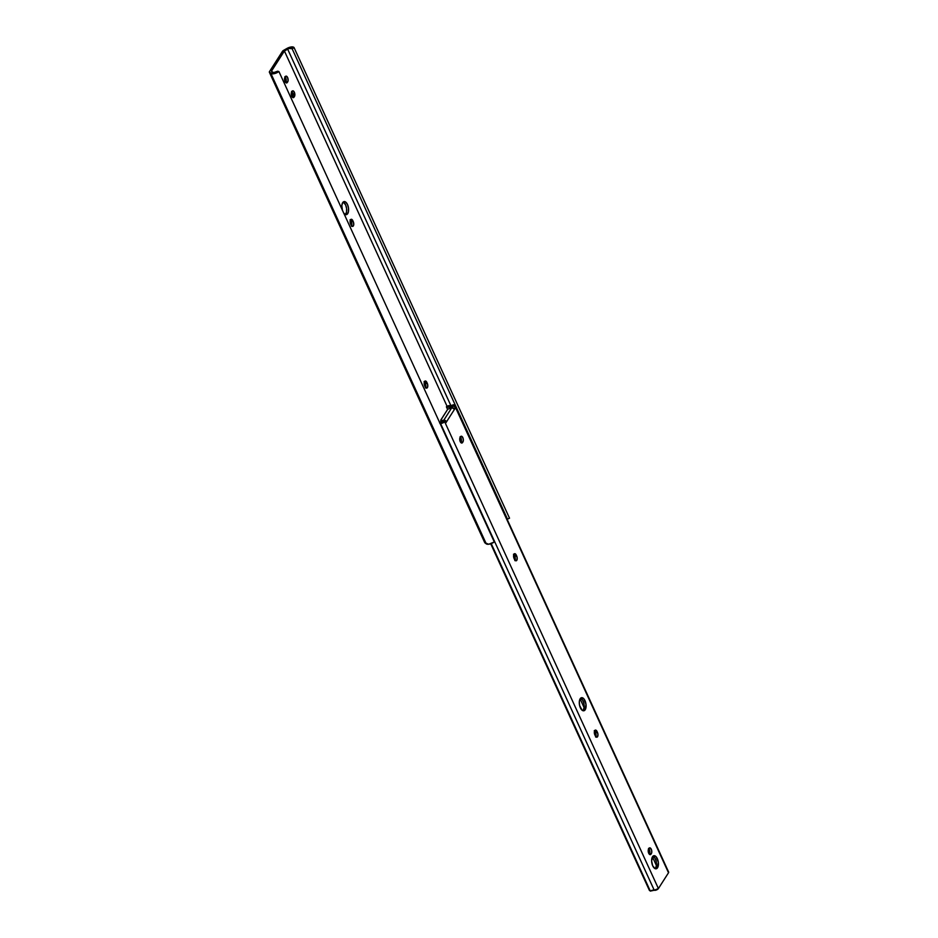 <?xml version="1.0" encoding="UTF-8"?>
<svg xmlns="http://www.w3.org/2000/svg" width="938" height="938" viewBox="0 0 938 938"><rect width="100%" height="100%" fill="white"/><g stroke="black" fill="none" stroke-linecap="round" stroke-linejoin="round"><path stroke-width="1.41" d="M351.598 225.882A3.142 1.548 80.3 0 0 351.316 221.931L353.239 221.603A3.142 1.548 -99.7 0 1 352.676 226.41A3.142 1.548 -99.7 0 1 351.058 225.014L350.636 224.088A3.142 1.548 -99.7 0 1 350.531 219.773L351.973 219.515L353.45 222.142L353.673 225.061L352.829 226.363L351.598 225.882L350.425 223.537L350.531 219.773A3.142 1.548 -99.7 0 1 351.199 219.281A3.142 1.548 -99.7 0 1 352.817 220.676L350.894 221.005L351.797 223.666L351.422 226.234M425.641 387.593A3.142 1.548 80.3 0 0 425.36 383.642L427.271 383.314A3.142 1.548 -99.7 0 1 426.72 388.121A3.142 1.548 -99.7 0 1 425.09 386.714L424.668 385.788A3.142 1.548 -99.7 0 1 424.574 381.485L426.004 381.227L427.494 383.853L427.787 386.233L426.872 388.074L425.629 387.582L424.457 385.248L424.574 381.485A3.142 1.548 -99.7 0 1 425.231 380.992A3.142 1.548 -99.7 0 1 426.849 382.387L424.937 382.716L425.84 385.377L425.453 387.945M342.452 210.593L341.831 205.563L342.687 202.643A6.648 3.271 -99.7 0 1 344.082 201.588A6.648 3.271 -99.7 0 1 348.057 205.997A6.648 3.271 -99.7 0 1 347.728 213.641L345.805 213.97A6.648 3.271 80.3 0 0 346.392 207.286A6.648 3.271 80.3 0 0 343.179 202.057M484.712 542.445A2.239 0.926 -24.6 0 0 484.747 542.645L488.651 544.251L494.303 541.965L278.926 71.546A5.734 2.368 155.4 0 1 270.883 73.434L269.499 72.378L484.876 542.809L486.271 543.864L270.883 73.434L486.271 543.864A5.734 2.368 -24.6 0 0 494.303 541.965L278.926 71.546L277.695 71.194A3.494 1.442 155.4 0 1 272.794 72.343L271.399 71.288L284.402 50.98L271.399 71.288L273.65 72.601L277.695 71.194L278.926 71.546L273.275 73.821L269.499 72.378A2.239 0.926 155.4 0 1 269.358 72.214L484.876 542.809A2.239 0.926 -24.6 0 1 484.747 542.645L269.358 72.214A2.239 0.926 155.4 0 1 269.476 71.616L269.37 72.238M506.45 518.585L507.481 519.113L292.105 48.682A3.494 1.442 155.4 0 0 292.093 48.647L292.093 48.647A3.494 1.442 155.4 0 0 287.661 49.128L450.932 405.72L287.661 49.128L284.402 50.98L447.121 406.4L284.402 50.98L289.092 48.483L292.105 48.682L294.145 47.768L292.457 46.9L289.197 47.439L282.666 51.062L269.476 71.616L282.479 51.309A2.239 0.926 155.4 0 1 283.604 50.347L286.864 48.495A5.734 2.368 155.4 0 1 294.122 47.721A5.734 2.368 155.4 0 1 294.145 47.768L292.105 48.682L507.481 519.113L509.533 518.198L294.145 47.768L509.533 518.198A5.734 2.368 -24.6 0 0 509.51 518.151A5.734 2.368 -24.6 0 0 509.486 518.093M284.847 76.693L286.067 78.98L285.797 82.169L287.708 81.841L285.867 82.696L287.321 82.45A3.142 1.548 -99.7 0 1 286.665 82.943A3.142 1.548 -99.7 0 1 284.777 80.856A3.142 1.548 -99.7 0 1 284.941 77.233L286.137 76.119L287.614 77.526L288.118 80.457L287.321 82.45L285.891 82.708L284.824 81.008L285.328 76.635A3.142 1.548 -99.7 0 1 285.996 76.13A3.142 1.548 -99.7 0 1 287.872 78.217A3.142 1.548 -99.7 0 1 287.708 81.841L285.797 82.169A3.142 1.548 80.3 0 0 285.117 76.951M291.577 91.396L292.797 93.683L292.527 96.872L294.438 96.544L292.597 97.388L294.051 97.142A3.142 1.548 -99.7 0 1 293.395 97.646A3.142 1.548 -99.7 0 1 291.507 95.559A3.142 1.548 -99.7 0 1 291.671 91.936L292.867 90.822L294.086 91.76L294.438 96.544L293.242 97.658L291.777 96.251L291.261 93.319L292.058 91.326A3.142 1.548 -99.7 0 1 292.726 90.834A3.142 1.548 -99.7 0 1 294.602 92.921A3.142 1.548 -99.7 0 1 294.438 96.544L292.527 96.872A3.142 1.548 80.3 0 0 291.847 91.654M342.206 209.749A6.648 3.271 -99.7 0 1 342.687 202.643L344.398 201.564L345.723 202.092L347.506 204.543L348.526 208.201L348.408 211.847L347.224 214.239L345.36 214.579L343.437 212.738M350.05 219.844L350.894 221.005A3.142 1.548 80.3 0 0 350.355 220.125M424.082 381.555L424.937 382.716A3.142 1.548 80.3 0 0 424.386 381.836M343.132 202.033L345.594 204.871L346.603 208.529L346.497 212.176L345.301 214.568A6.648 3.271 80.3 0 0 345.805 213.97L347.728 213.641A6.648 3.271 -99.7 0 1 346.321 214.685A6.648 3.271 -99.7 0 1 343.847 213.336M507.458 519.054A3.494 1.442 -24.6 0 0 506.825 518.632M507.481 519.113L509.533 518.198M425.36 383.642L424.937 382.716L426.849 382.387L427.271 383.314L425.36 383.642M351.316 221.931L350.894 221.005L352.817 220.676L353.239 221.603L351.316 221.931M515.044 560.279A3.142 1.548 80.3 0 0 514.774 556.328L516.686 556A3.142 1.548 -99.7 0 1 516.123 560.807A3.142 1.548 -99.7 0 1 514.505 559.411L514.083 558.485A3.142 1.548 -99.7 0 1 513.977 554.17L515.724 554.206L517.166 557.735L516.791 560.303L515.349 560.572L513.707 557.36L513.789 554.557L515.138 557.453L514.868 560.631M594.27 730.655L596.017 734.466L595.829 736.658L594.844 734.888A3.142 1.548 -99.7 0 1 594.751 730.585L596.498 730.62L597.94 734.137L597.553 736.717L595.642 737.045M580.622 698.142L582.545 699.971L583.858 703.359L584.139 707.146L583.284 710.078A6.648 3.271 80.3 0 0 583.87 703.394A6.648 3.271 80.3 0 0 580.669 698.165L581.877 697.673L583.858 698.822L586.004 704.309L585.206 709.749L582.791 710.676A6.648 3.271 80.3 0 0 583.284 710.078L585.206 709.749L584.139 710.711L582.17 710.301L579.602 705.47L579.321 701.671L580.176 698.751A6.648 3.271 -99.7 0 1 581.572 697.696A6.648 3.271 -99.7 0 1 585.547 702.105A6.648 3.271 -99.7 0 1 585.206 709.749A6.648 3.271 -99.7 0 1 583.811 710.793A6.648 3.271 -99.7 0 1 579.836 706.384A6.648 3.271 -99.7 0 1 580.176 698.751L580.669 698.153M652.965 856.148L654.876 857.977L656.201 861.365L656.483 865.153L655.627 868.084A6.648 3.271 80.3 0 0 656.213 861.401A6.648 3.271 80.3 0 0 653 856.171L654.22 855.679L656.201 856.828L658.347 862.315L657.55 867.756L655.134 868.682M655.134 868.67A6.648 3.271 80.3 0 0 655.627 868.084L657.55 867.756A6.648 3.271 -99.7 0 1 656.154 868.799A6.648 3.271 -99.7 0 1 652.18 864.39A6.648 3.271 -99.7 0 1 652.52 856.757A6.648 3.271 -99.7 0 1 653.915 855.702A6.648 3.271 -99.7 0 1 657.878 860.111A6.648 3.271 -99.7 0 1 657.55 867.756L655.181 868.682L652.731 865.856L651.617 860.908L653.012 856.16M439.91 423.167A3.353 1.395 155.4 0 1 440.461 423.284L654.255 890.244L658.406 888.556L668.513 872.762L454.731 405.802A2.521 1.044 155.4 0 0 454.86 405.122A2.521 1.044 155.4 0 0 451.987 405.298A3.353 1.395 155.4 0 1 448.317 405.732L446.394 406.811A5.593 2.322 155.4 0 0 452.503 406.072L454.426 406.283L455.27 408.136L453.734 408.393L455.27 408.136L445.761 422.979L444.612 421.608A2.521 1.044 155.4 0 1 442.642 423.026A2.521 1.044 155.4 0 1 440.461 423.284L654.255 890.244A3.353 1.395 -24.6 0 0 650.315 891.1L491.219 543.606L650.315 891.1L654.255 890.244A2.521 1.044 -24.6 0 0 656.436 889.974A2.521 1.044 -24.6 0 0 658.406 888.556L444.612 421.608L658.406 888.556L668.513 872.762L454.86 405.146L448.317 405.732L446.394 406.811L448.856 407.221L454.731 405.802L455.27 408.136L454.496 409.343L452.116 407.784L447.766 409.167L440.684 420.353L445.374 420.552L446.535 421.772L445.761 422.979L444.917 421.127L439.336 422.088M445.304 421.983L446.535 421.772L445.304 421.983M452.503 406.611L453.16 408.042L452.503 406.611M513.496 554.241L513.977 554.17A3.142 1.548 -99.7 0 1 514.645 553.678A3.142 1.548 -99.7 0 1 516.263 555.073L514.341 555.402A3.142 1.548 80.3 0 0 513.801 554.522M460.066 436.791L461.39 439.688L461.004 442.267A3.142 1.548 80.3 0 0 460.335 437.049M648.521 848.421L649.846 851.317L649.459 853.885A3.142 1.548 80.3 0 0 648.791 848.679M439.418 422.077A5.593 2.322 155.4 0 1 442.232 422.112L444.917 421.127L442.642 423.026L439.723 423.155M649.459 890.502L490.715 543.782L649.459 890.502M595.818 736.693A3.142 1.548 80.3 0 0 595.536 732.73L597.459 732.414A3.142 1.548 -99.7 0 1 596.896 737.209A3.142 1.548 -99.7 0 1 595.278 735.814L594.375 733.153L594.751 730.585A3.142 1.548 -99.7 0 1 595.407 730.081A3.142 1.548 -99.7 0 1 597.037 731.488L595.114 731.816A3.142 1.548 80.3 0 0 594.563 730.937M460.546 436.721L461.977 436.463L463.196 438.75L463.255 441.083L462.035 442.994L460.793 442.502L459.878 440.508L460.546 436.721A3.142 1.548 -99.7 0 1 461.203 436.229A3.142 1.548 -99.7 0 1 463.091 438.316A3.142 1.548 -99.7 0 1 462.926 441.939L461.004 442.267L462.926 441.939L462.54 442.537A3.142 1.548 -99.7 0 1 461.871 443.041A3.142 1.548 -99.7 0 1 459.995 440.954A3.142 1.548 -99.7 0 1 460.159 437.331L460.546 436.721M649.002 848.351L650.433 848.093L651.652 850.379L651.711 852.712L650.491 854.624L649.248 854.131L648.334 852.138L649.002 848.351A3.142 1.548 -99.7 0 1 649.659 847.846A3.142 1.548 -99.7 0 1 651.547 849.945A3.142 1.548 -99.7 0 1 651.382 853.557L649.459 853.885L651.382 853.557L650.995 854.166A3.142 1.548 -99.7 0 1 650.327 854.659A3.142 1.548 -99.7 0 1 648.451 852.572A3.142 1.548 -99.7 0 1 648.615 848.96L649.002 848.351M454.86 405.122L668.642 872.082A2.521 1.044 -24.6 0 1 668.513 872.762L668.653 872.106M446.394 406.811L447.59 409.437L446.394 406.811M460.277 437.143L461.355 439.512L460.277 437.143M580.106 698.869L584.093 707.592L580.106 698.869M648.733 848.761L649.823 851.141L648.733 848.761M652.438 856.875L656.436 865.598L652.438 856.875M442.161 422.088L441.493 420.634L443.768 420.247L451.729 407.819L447.766 409.167L440.778 420.083L442.161 422.088M451.729 407.819L443.768 420.247A2.239 1.712 32.6 0 1 446.535 421.772L454.496 409.343A2.239 1.712 -147.4 0 0 451.729 407.819M649.542 854.412L650.995 854.166L649.542 854.412M461.086 442.783L462.54 442.537L461.086 442.783M595.536 732.73L595.114 731.816L597.037 731.488L597.459 732.414L595.536 732.73M514.774 556.328L514.341 555.402L516.263 555.073L516.686 556L514.774 556.328M294.122 47.721L509.51 518.151M441.552 422.311L440.708 420.459"/></g></svg>
